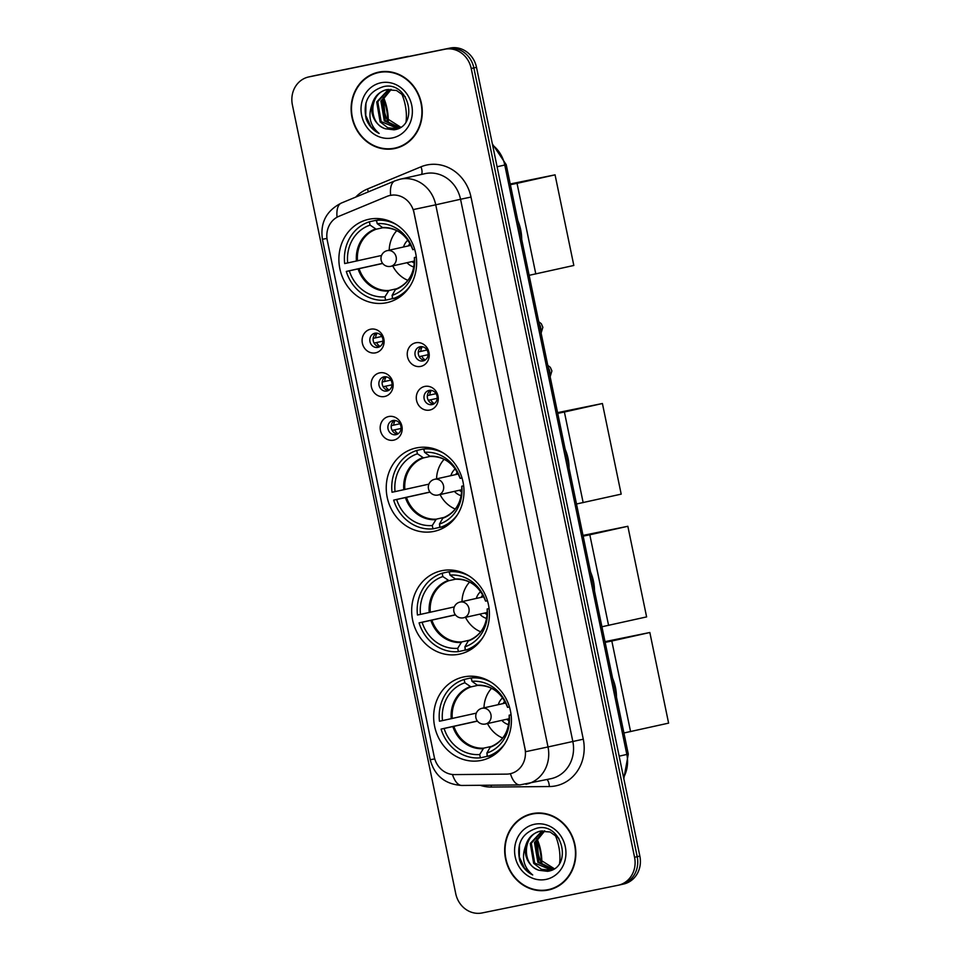 <?xml version="1.0" encoding="UTF-8"?>
<svg xmlns="http://www.w3.org/2000/svg" width="961" height="961" viewBox="0 0 961 961"><rect width="100%" height="100%" fill="white"/><g stroke="black" fill="none" stroke-linecap="round" stroke-linejoin="round"><path stroke-width="1.44" d="M416.473 447.91A42.656 38.68 -102.6 0 0 415.813 448.042A42.656 38.68 -102.6 0 0 387.283 497.75A42.656 38.68 -102.6 0 0 433.771 531.433A42.656 38.68 -102.6 0 0 434.432 531.289A42.656 38.68 -102.6 0 0 462.95 481.593A42.656 38.68 -102.6 0 0 416.473 447.91M441.892 570.678A42.656 38.68 -102.6 0 0 441.231 570.822A42.656 38.68 -102.6 0 0 412.713 620.518A42.656 38.68 -102.6 0 0 459.19 654.201A42.656 38.68 -102.6 0 0 459.851 654.057A42.656 38.68 -102.6 0 0 488.38 604.361A42.656 38.68 -102.6 0 0 441.892 570.678M463.899 676.892A42.656 38.68 -102.6 0 0 463.238 677.037A42.656 38.68 -102.6 0 0 434.708 726.744A42.656 38.68 -102.6 0 0 481.197 760.427A42.656 38.68 -102.6 0 0 481.857 760.283A42.656 38.68 -102.6 0 0 510.375 710.575A42.656 38.68 -102.6 0 0 463.899 676.892M369.12 219.228A42.656 38.68 -102.6 0 0 368.459 219.372A42.656 38.68 -102.6 0 0 339.93 269.08A42.656 38.68 -102.6 0 0 386.418 302.763A42.656 38.68 -102.6 0 0 387.079 302.619A42.656 38.68 -102.6 0 0 415.596 252.911A42.656 38.68 -102.6 0 0 369.12 219.228M375.547 352.843A12.073 10.943 77.4 0 1 362.369 343.209A12.073 10.943 77.4 0 1 370.646 329.203A12.073 10.943 77.4 0 1 383.823 338.849A12.073 10.943 77.4 0 1 375.547 352.843M374.934 333.203A7.244 6.571 -102.6 0 0 374.826 333.227A7.244 6.571 -102.6 0 0 369.973 341.66A7.244 6.571 -102.6 0 0 377.865 347.377A7.244 6.571 -102.6 0 0 377.985 347.353A7.244 6.571 -102.6 0 0 382.826 338.921A7.244 6.571 -102.6 0 0 374.934 333.203M384.58 396.509A12.073 10.943 77.4 0 1 371.402 386.863A12.073 10.943 77.4 0 1 379.691 372.868A12.073 10.943 77.4 0 1 392.869 382.502A12.073 10.943 77.4 0 1 384.58 396.509M383.968 376.856A7.244 6.571 -102.6 0 0 383.859 376.88A7.244 6.571 -102.6 0 0 379.018 385.313A7.244 6.571 -102.6 0 0 386.911 391.031A7.244 6.571 -102.6 0 0 387.019 391.007A7.244 6.571 -102.6 0 0 391.872 382.574A7.244 6.571 -102.6 0 0 383.968 376.856M393.626 440.162A12.073 10.943 77.4 0 1 380.448 430.516A12.073 10.943 77.4 0 1 388.724 416.521A12.073 10.943 77.4 0 1 401.902 426.155A12.073 10.943 77.4 0 1 393.626 440.162M393.013 420.51A7.244 6.571 -102.6 0 0 392.905 420.534A7.244 6.571 -102.6 0 0 388.052 428.966A7.244 6.571 -102.6 0 0 395.956 434.684A7.244 6.571 -102.6 0 0 396.064 434.66A7.244 6.571 -102.6 0 0 400.905 426.228A7.244 6.571 -102.6 0 0 393.013 420.51M420.69 366.405A12.073 10.943 77.4 0 1 407.512 356.771A12.073 10.943 77.4 0 1 415.801 342.765A12.073 10.943 77.4 0 1 428.966 352.399A12.073 10.943 77.4 0 1 420.69 366.405M420.077 346.753A7.244 6.571 -102.6 0 0 419.969 346.777A7.244 6.571 -102.6 0 0 415.128 355.222A7.244 6.571 -102.6 0 0 423.02 360.94A7.244 6.571 -102.6 0 0 423.128 360.916A7.244 6.571 -102.6 0 0 427.969 352.471A7.244 6.571 -102.6 0 0 420.077 346.753M429.735 410.059A12.073 10.943 77.4 0 1 416.557 400.425A12.073 10.943 77.4 0 1 424.834 386.418A12.073 10.943 77.4 0 1 438.012 396.052A12.073 10.943 77.4 0 1 429.735 410.059M429.123 390.406A7.244 6.571 -102.6 0 0 429.014 390.43A7.244 6.571 -102.6 0 0 424.161 398.875A7.244 6.571 -102.6 0 0 432.054 404.593A7.244 6.571 -102.6 0 0 432.174 404.569A7.244 6.571 -102.6 0 0 437.015 396.124A7.244 6.571 -102.6 0 0 429.123 390.406M379.583 346.753A7.244 6.571 77.4 0 1 373.3 340.987A7.244 6.571 77.4 0 1 376.532 333.095M388.616 390.406A7.244 6.571 77.4 0 1 382.334 384.64A7.244 6.571 77.4 0 1 385.565 376.748M397.662 434.06A7.244 6.571 77.4 0 1 391.379 428.294A7.244 6.571 77.4 0 1 394.611 420.401M424.726 360.303A7.244 6.571 77.4 0 1 418.443 354.537A7.244 6.571 77.4 0 1 421.675 346.645M433.771 403.956A7.244 6.571 77.4 0 1 427.489 398.19A7.244 6.571 77.4 0 1 430.72 390.298M386.983 196.392A21.731 19.713 77.4 0 1 389.926 195.455A21.731 19.713 77.4 0 1 390.262 195.383A21.731 19.713 77.4 0 1 413.987 212.729L524.946 748.559A21.731 19.713 77.4 0 1 510.387 773.689A21.731 19.713 77.4 0 1 506.627 774.122L454.541 774.59A21.731 19.713 77.4 0 1 434.24 756.884L327.305 240.502A21.731 19.713 77.4 0 1 338.921 216.309L386.983 196.392M378.79 72.123A39.029 35.401 -102.6 0 0 378.178 72.255A39.029 35.401 -102.6 0 0 352.074 117.735A39.029 35.401 -102.6 0 0 394.611 148.559A39.029 35.401 -102.6 0 0 395.223 148.426A39.029 35.401 -102.6 0 0 421.314 102.947A39.029 35.401 -102.6 0 0 378.79 72.123M379.511 71.991A39.029 35.401 -102.6 0 0 375.006 73.565M391.788 148.607A39.029 35.401 -102.6 0 0 396.533 148.102M532.346 813.619A39.029 35.401 -102.6 0 0 531.733 813.751A39.029 35.401 -102.6 0 0 505.63 859.23A39.029 35.401 -102.6 0 0 548.166 890.054A39.029 35.401 -102.6 0 0 548.779 889.934A39.029 35.401 -102.6 0 0 574.882 844.443A39.029 35.401 -102.6 0 0 532.346 813.619M533.067 813.486A39.029 35.401 -102.6 0 0 528.562 815.06M545.343 890.102A39.029 35.401 -102.6 0 0 550.088 889.61M355.69 197.125A40.242 36.494 77.4 0 1 367.45 189.005L420.99 166.806A40.242 36.494 77.4 0 1 470.998 197.065L583.279 739.201L548.01 746.949L435.741 204.813L460.547 199.263A32.194 29.202 -102.6 0 0 425.399 173.569A32.194 29.202 -102.6 0 0 424.906 173.677L400.112 179.214A32.194 29.202 77.4 0 1 400.605 179.106A32.194 29.202 77.4 0 1 435.741 204.813L413.386 209.558L525.655 751.694L548.01 746.949A32.194 29.202 77.4 0 1 526.424 784.176A32.194 29.202 77.4 0 1 525.931 784.284M389.926 195.455L393.445 194.975M620.638 884.697A24.145 21.899 -102.6 0 0 621.022 884.613A24.145 21.899 -102.6 0 0 637.203 856.695L473.857 67.919A24.145 21.899 -102.6 0 0 447.502 48.639L311.604 76.303A24.145 21.899 -102.6 0 0 311.232 76.387A24.145 21.899 -102.6 0 1 311.604 76.303L447.502 48.639A24.145 21.899 -102.6 0 1 473.857 67.919L637.203 856.695A24.145 21.899 -102.6 0 1 621.022 884.613A24.145 21.899 -102.6 0 1 620.638 884.697M617.995 885.285A24.145 21.899 -102.6 0 0 618.367 885.213A24.145 21.899 -102.6 0 0 634.56 857.284L471.214 68.507A24.145 21.899 -102.6 0 0 444.859 49.239L308.961 76.892A24.145 21.899 -102.6 0 0 308.577 76.976A24.145 21.899 -102.6 0 0 292.396 104.905L455.742 893.682A24.145 21.899 -102.6 0 0 482.098 912.95L617.995 885.285M623.293 884.108A24.145 21.899 -102.6 0 0 623.665 884.024A24.145 21.899 -102.6 0 0 639.858 856.095L476.5 67.318A24.145 21.899 -102.6 0 0 450.144 48.05L314.247 75.715A24.145 21.899 -102.6 0 0 313.875 75.787L308.577 76.976M395.127 148.042A38.632 35.04 -102.6 0 0 420.966 103.031A38.632 35.04 -102.6 0 0 378.862 72.519A38.632 35.04 -102.6 0 0 378.274 72.652A38.632 35.04 -102.6 0 0 352.435 117.662A38.632 35.04 -102.6 0 0 394.527 148.162A38.632 35.04 -102.6 0 0 395.127 148.042L397.77 147.441A38.632 35.04 -102.6 0 0 401.037 146.528M384.256 71.498A38.632 35.04 -102.6 0 0 381.517 71.931A38.632 35.04 -102.6 0 0 380.916 72.051L378.274 72.652M400.869 127.284L385.157 117.35L383.379 97.385M399.283 127.993L384.292 120.87L380.916 101.025L390.659 89.385M399.788 127.789L385.349 120.642L381.961 100.785L391.211 89.409M399.872 127.753L396.917 128.666L387.788 127.777L380.1 121.819L376.712 101.962L388.472 89.469M397.746 128.474L381.145 121.579L377.769 101.722L389.013 89.421M385.505 128.798L393.986 129.819C419.729 126.624 409.062 80.52 383.643 86.598C368.495 91.319 362.681 102.142 366.189 119.044C368.808 125.687 373.132 130.492 379.151 133.459C370.009 125.843 367.691 116.017 372.195 104.016A20.121 18.247 -102.6 0 0 385.505 128.798C367.775 123.969 368.82 92.172 387.715 89.505M372.195 104.016C374.454 96.364 379.283 91.607 386.658 89.745L396.497 90.478L405.314 96.785M380.988 82.766A28.169 25.551 -102.6 0 0 361.66 115.44A28.169 25.551 -102.6 0 0 392.412 137.928A28.169 25.551 -102.6 0 0 411.728 105.254A28.169 25.551 -102.6 0 0 380.988 82.766M379.151 133.459L370.886 126.624L365.757 115.5L365.937 102.971M387.86 121.062A32.194 13.55 78.5 0 0 386.37 108.617A32.194 13.55 78.5 0 0 383.247 97.77M383.451 97.253A25.755 10.835 -101.5 0 1 387.019 108.533A25.755 10.835 -101.5 0 1 388.22 121.446M406.035 121.759A25.755 10.835 78.5 0 0 405.182 104.845A25.755 10.835 78.5 0 0 401.398 93.073M382.814 99.187A25.755 10.835 78.5 0 0 384.016 109.578A25.755 10.835 78.5 0 0 387.475 120.63M374.742 63.402L386.694 60.723A4.024 1.694 -101.5 0 1 386.706 60.723A4.024 1.694 -101.5 0 1 386.718 60.723M408.761 56.471A4.024 1.694 78.5 0 0 408.161 56.351A4.024 1.694 78.5 0 0 408.149 56.363L396.208 59.029M548.683 889.538A38.632 35.04 -102.6 0 0 574.522 844.527A38.632 35.04 -102.6 0 0 532.418 814.015A38.632 35.04 -102.6 0 0 531.829 814.147A38.632 35.04 -102.6 0 0 505.991 859.158A38.632 35.04 -102.6 0 0 548.094 889.658A38.632 35.04 -102.6 0 0 548.683 889.538L551.326 888.949A38.632 35.04 -102.6 0 0 554.593 888.024M537.812 812.994A38.632 35.04 -102.6 0 0 535.073 813.426A38.632 35.04 -102.6 0 0 534.472 813.559L531.829 814.147M554.425 868.792L538.713 858.846L536.935 838.881M552.839 869.489L537.848 862.377L534.472 842.521L544.214 830.881M553.356 869.285L538.905 862.137L535.517 842.28L544.767 830.905M553.428 869.249L550.473 870.161L541.343 869.273L533.655 863.314L530.268 843.458L542.028 830.965M551.302 869.981L534.7 863.074L531.325 843.217L542.569 830.917M539.061 870.294L547.542 871.315C573.297 868.119 562.617 822.015 537.199 828.094C522.051 832.815 516.237 843.638 519.745 860.539C522.364 867.182 526.688 871.987 532.706 874.954C523.565 867.339 521.246 857.524 525.751 845.512A20.121 18.247 -102.6 0 0 539.061 870.294C521.33 865.465 522.376 833.667 541.271 831.001M525.751 845.512C528.009 837.872 532.838 833.103 540.214 831.241L550.052 831.974L558.87 838.28M534.544 824.262A28.169 25.551 -102.6 0 0 515.216 856.936A28.169 25.551 -102.6 0 0 545.968 879.423A28.169 25.551 -102.6 0 0 565.296 846.749A28.169 25.551 -102.6 0 0 534.544 824.262M532.706 874.954L524.442 868.119L519.312 856.996L519.493 844.479M392.328 296.613L392.232 298.703L385.613 300.18A40.242 36.494 -102.6 0 1 346.308 271.434L349.323 270.822A36.854 33.431 -102.6 0 0 384.929 296.853L388.893 290.498L396.917 288.696M382.682 263.458L349.323 270.822M347.69 262.942L344.675 263.554A40.242 36.494 -102.6 0 1 369.372 221.787L370.069 225.114A36.854 33.431 -102.6 0 0 347.69 262.942L381.541 255.47A38.224 34.668 77.4 0 0 381.529 255.494M382.886 227.721L376.195 229.223L370.069 225.114M521.715 239.445A44.266 40.146 -102.6 0 0 517.799 220.574M399.38 297.249L392.773 298.727A40.242 36.494 -102.6 0 0 410.023 286.15M346.308 271.434L382.61 263.362M369.372 221.787L375.991 220.309L376.916 222.171M392.773 298.727L392.076 295.399A36.854 33.431 -102.6 0 0 414.455 257.572L416.317 257.188M384.929 296.853L385.613 300.18M414.455 257.572L416.293 257.055M395.956 289.057C408.617 283.735 414.768 273.212 414.383 257.5A31.917 28.95 -102.6 0 1 395.415 289.561L392.076 295.399M382.25 219.048L376.532 220.321A40.242 36.494 -102.6 0 1 396.232 224.49M414.671 249.307L412.822 249.692A36.854 33.431 -102.6 0 0 377.217 223.649L376.532 220.321M377.217 223.649L382.574 227.553A31.917 28.95 -102.6 0 1 412.75 249.62C406.851 235.013 397.013 227.733 383.235 227.781M407.908 280.372A30.259 27.449 77.4 0 1 392.725 265.897M389.205 250.196A30.259 27.449 77.4 0 1 396.785 230.628M407.896 240.142A15.292 13.874 -102.6 0 0 403.524 246.989M407.032 262.701A15.292 13.874 -102.6 0 0 413.915 267.026M410.035 243.445A12.073 10.943 -102.6 0 0 408.389 245.896M411.897 261.608A12.073 10.943 -102.6 0 0 414.431 263.122M414.455 262.677A12.073 10.943 77.4 0 1 412.557 261.464M409.05 245.752A12.073 10.943 77.4 0 1 410.251 243.842M510.219 183.971L555.062 174.842L573.825 265.464L529.139 275.326M535.806 273.969L517.042 183.347L555.062 174.842M510.375 184.704L517.042 183.347M439.682 525.283L439.585 527.385L432.967 528.862A40.242 36.494 -102.6 0 1 393.662 500.116L396.677 499.504A36.854 33.431 -102.6 0 0 432.282 525.535L436.246 519.168L444.27 517.366M430.035 492.128L396.677 499.504M395.043 491.624L392.028 492.236A40.242 36.494 -102.6 0 1 416.738 450.457L417.422 453.784A36.854 33.431 -102.6 0 0 395.043 491.624L428.906 484.14A38.224 34.668 77.4 0 1 428.882 484.152M430.252 456.391L423.549 457.892L417.422 453.784M569.068 468.127A44.266 40.146 -102.6 0 0 565.152 449.243M446.733 525.931A40.242 36.494 -102.6 0 0 446.733 525.919L440.126 527.409A40.242 36.494 -102.6 0 0 457.376 514.832M393.662 500.116L429.963 492.032M416.738 450.457L423.345 448.979L424.269 450.841M440.126 527.409L439.429 524.081A36.854 33.431 -102.6 0 0 461.809 486.242L463.67 485.858M432.282 525.535L432.967 528.862M461.809 486.242L463.658 485.737M443.309 517.739C455.97 512.405 462.121 501.882 461.736 486.17A31.917 28.95 -102.6 0 1 442.769 518.243L439.429 524.081M429.603 447.718L423.885 449.003A40.242 36.494 -102.6 0 1 443.586 453.172M462.025 477.989L460.175 478.362A36.854 33.431 -102.6 0 0 424.57 452.331L423.885 449.003M424.57 452.331L429.927 456.223A31.917 28.95 -102.6 0 1 460.103 478.29C454.205 463.682 444.366 456.403 430.588 456.451M455.262 509.042A30.259 27.449 77.4 0 1 440.078 494.567M436.558 478.866A30.259 27.449 77.4 0 1 444.138 459.298M455.262 468.812A15.292 13.874 -102.6 0 0 450.877 475.659M454.385 491.371A15.292 13.874 -102.6 0 0 461.268 495.696M457.388 472.127A12.073 10.943 -102.6 0 0 455.742 474.578M459.25 490.278A12.073 10.943 -102.6 0 0 461.785 491.804M461.821 491.359A12.073 10.943 77.4 0 1 459.911 490.134M456.403 474.434A12.073 10.943 77.4 0 1 457.604 472.512M557.572 412.641L602.415 403.512L621.19 494.134L576.492 503.996M583.159 502.639L564.395 412.017L602.415 403.512M557.728 413.374L564.395 412.017M465.112 648.05L465.004 650.153L458.397 651.63A40.242 36.494 -102.6 0 1 419.08 622.884L422.107 622.272A36.854 33.431 -102.6 0 0 457.7 648.303L461.664 641.936L469.701 640.134M455.466 614.896L422.107 622.272M420.474 614.391L417.446 615.004A40.242 36.494 -102.6 0 1 442.156 573.224L442.853 576.552A36.854 33.431 -102.6 0 0 420.474 614.391L454.325 606.908A38.224 34.668 77.4 0 1 454.313 606.92M455.67 579.159L448.979 580.66L442.853 576.552M594.487 590.895A44.266 40.146 -102.6 0 0 590.583 572.023M472.163 648.699L465.544 650.177A40.242 36.494 -102.6 0 0 482.806 637.599M419.08 622.884L455.382 614.8M442.156 573.224L448.775 571.747L449.688 573.609M465.544 650.177L464.86 646.849A36.854 33.431 -102.6 0 0 487.227 609.01L489.101 608.637M457.7 648.303L458.397 651.63M487.227 609.01L489.077 608.505M468.74 640.506C481.401 635.173 487.539 624.65 487.167 608.938A31.917 28.95 -102.6 0 1 468.199 641.011L464.86 646.849M455.021 570.486L449.316 571.771A40.242 36.494 -102.6 0 1 469.016 575.939M487.455 600.757L485.605 601.13A36.854 33.431 -102.6 0 0 450 575.098L449.316 571.771M450 575.098L455.358 578.99A31.917 28.95 -102.6 0 1 485.533 601.057C479.635 586.45 469.797 579.171 456.019 579.219M480.692 631.809A30.259 27.449 77.4 0 1 465.496 617.334M461.989 601.634A30.259 27.449 77.4 0 1 469.569 582.066M480.68 591.58A15.292 13.874 -102.6 0 0 476.296 598.439M479.815 614.139A15.292 13.874 -102.6 0 0 486.698 618.464M482.806 594.895A12.073 10.943 -102.6 0 0 481.161 597.346M484.68 613.046A12.073 10.943 -102.6 0 0 487.215 614.572M487.239 614.127A12.073 10.943 77.4 0 1 485.341 612.902M481.821 597.201A12.073 10.943 77.4 0 1 483.023 595.279M583.003 535.409L627.845 526.28L646.609 616.902L601.922 626.764M608.589 625.407L589.814 534.784L627.845 526.28M583.147 536.142L589.814 534.784M487.107 754.277L486.999 756.367L480.392 757.845A40.242 36.494 -102.6 0 1 441.075 729.099L444.102 728.486A36.854 33.431 -102.6 0 0 479.707 754.517L483.659 748.151L491.696 746.361M477.461 721.122L444.102 728.486M442.468 720.606L439.453 721.218A40.242 36.494 -102.6 0 1 464.151 679.451L464.848 682.778A36.854 33.431 -102.6 0 0 442.468 720.606L476.32 713.134A38.224 34.668 77.4 0 0 476.308 713.158M477.665 685.385L470.974 686.887L464.848 682.778M616.481 697.109A44.266 40.146 -102.6 0 0 612.577 678.238M494.158 754.914L487.539 756.391A40.242 36.494 -102.6 0 0 504.801 743.814M441.075 729.099L477.377 721.014M464.151 679.451L470.77 677.961L471.695 679.835M487.539 756.391L486.855 753.064A36.854 33.431 -102.6 0 0 509.234 715.236L511.096 714.852M479.707 754.517L480.392 757.845M509.234 715.236L511.072 714.72M490.735 746.721C503.396 741.399 509.534 730.877 509.162 715.152A31.917 28.95 -102.6 0 1 490.194 747.226L486.855 753.064M477.028 676.712L471.31 677.985A40.242 36.494 -102.6 0 1 491.011 682.154M509.45 706.972L507.6 707.356A36.854 33.431 -102.6 0 0 471.995 681.313L471.31 677.985M471.995 681.313L477.353 685.205A31.917 28.95 -102.6 0 1 507.528 707.284C501.63 692.677 491.792 685.397 478.013 685.445M502.687 738.036A30.259 27.449 77.4 0 1 487.503 723.561M483.984 707.849A30.259 27.449 77.4 0 1 491.564 688.292M502.675 697.806A15.292 13.874 -102.6 0 0 498.291 704.653M501.81 720.366A15.292 13.874 -102.6 0 0 508.693 724.69M504.801 701.11A12.073 10.943 -102.6 0 0 503.168 703.56M506.675 719.272A12.073 10.943 -102.6 0 0 509.21 720.786M509.234 720.342A12.073 10.943 77.4 0 1 507.336 719.128M503.828 703.416A12.073 10.943 77.4 0 1 505.018 701.506M604.998 641.636L649.84 632.506L668.604 723.128L623.917 732.979M630.584 731.633L611.821 641.011L649.84 632.506M605.154 642.368L611.821 641.011M422.311 346.729A8.853 8.024 -102.6 0 0 420.762 351.402L426.984 350.008M418.299 351.918L420.762 351.402M428.138 354.693L419.248 356.651M421.747 356.123A8.853 8.024 -102.6 0 0 425.267 359.967M431.357 390.382A8.853 8.024 -102.6 0 0 429.807 395.055L436.03 393.662M427.345 395.572L429.807 395.055M437.171 398.347L428.282 400.305M430.78 399.776A8.853 8.024 -102.6 0 0 434.312 403.62M377.156 333.167A8.853 8.024 -102.6 0 0 375.619 337.84L381.841 336.446M373.156 338.356L375.619 337.84M382.983 341.143L374.093 343.089M376.592 342.572A8.853 8.024 -102.6 0 0 380.124 346.404M386.202 376.82A8.853 8.024 -102.6 0 0 384.652 381.493L390.875 380.1M382.202 382.01L384.652 381.493M392.028 384.796L383.139 386.742M385.637 386.226A8.853 8.024 -102.6 0 0 389.169 390.058M395.247 420.474A8.853 8.024 -102.6 0 0 393.698 425.146L399.92 423.753M391.235 425.663L393.698 425.146M401.061 428.45L392.172 430.396M394.671 429.879A8.853 8.024 -102.6 0 0 398.202 433.723M541.415 862.558A32.194 13.55 78.5 0 0 539.926 850.113A32.194 13.55 78.5 0 0 536.803 839.277M537.007 838.749A25.755 10.835 -101.5 0 1 540.587 850.041A25.755 10.835 -101.5 0 1 541.776 862.942M559.59 863.266A25.755 10.835 78.5 0 0 558.737 846.341A25.755 10.835 78.5 0 0 554.953 834.568M536.37 840.683A25.755 10.835 78.5 0 0 537.571 851.074A25.755 10.835 78.5 0 0 541.031 862.125M583.279 739.201A40.242 36.494 77.4 0 1 555.662 785.882A40.242 36.494 77.4 0 1 549.332 786.542L491.299 787.059A40.242 36.494 77.4 0 1 480.152 785.293M510.399 773.689A28.169 11.64 89.5 0 0 519.841 784.933L551.23 778.638A32.194 29.202 -102.6 0 0 572.816 741.399L460.547 199.263L470.998 197.065M400.112 179.214L394.923 180.86A28.169 11.712 67.5 0 0 390.622 195.299M434.756 758.902L430.216 759.731L322.428 239.265L326.968 238.436M452.463 774.494A28.169 11.64 89.5 0 0 461.797 785.461C445.099 784.32 434.564 775.743 430.216 759.731M322.428 239.265C320.061 222.748 326.38 210.675 341.371 203.047A28.169 11.712 67.5 0 0 337.047 217.21M634.56 857.284L639.858 856.095M471.214 68.507L476.5 67.318M444.859 49.239L450.144 48.05M308.961 76.892L314.247 75.715M367.45 189.005A8.048 3.351 -112.5 0 1 368.279 191.9M420.99 166.806A8.048 3.351 -112.5 0 1 421.423 174.446M491.119 785.197A8.048 3.327 -90.5 0 1 491.299 787.059M546.941 779.587A8.048 3.327 -90.5 0 1 549.332 786.542M623.581 777.545A32.194 29.202 -102.6 0 0 626.836 754.457L504.777 165.04A32.194 29.202 -102.6 0 0 492.609 145.087M497.101 166.758L506.231 164.691L628.29 754.097L623.821 778.662M628.29 754.097L619.16 756.175M408.149 56.363L386.694 60.723L408.161 56.351M359.126 268.732A31.545 28.614 -102.6 0 0 388.893 290.498M376.195 229.223A31.545 28.614 -102.6 0 0 357.492 260.851M358.093 268.948A31.917 28.95 -102.6 0 0 388.268 291.027M375.427 229.006A31.917 28.95 -102.6 0 0 356.459 261.068M411.008 245.319L387.247 250.629A8.048 7.304 77.4 0 1 387.379 250.605A8.048 7.304 77.4 0 1 396.16 257.031A8.048 7.304 77.4 0 1 390.767 266.329A8.048 7.304 77.4 0 1 390.634 266.365M406.479 497.402A31.545 28.614 -102.6 0 0 436.246 519.168M423.549 457.892A31.545 28.614 -102.6 0 0 404.845 489.521M405.446 497.63A31.917 28.95 -102.6 0 0 435.621 519.697M422.78 457.676A31.917 28.95 -102.6 0 0 403.812 489.75M458.361 473.989L434.612 479.299A8.048 7.304 77.4 0 1 434.732 479.275A8.048 7.304 77.4 0 1 443.514 485.701A8.048 7.304 77.4 0 1 438.12 495.011A8.048 7.304 77.4 0 1 438 495.035M431.909 620.169A31.545 28.614 -102.6 0 0 461.664 641.936M448.979 580.66A31.545 28.614 -102.6 0 0 430.276 612.289M430.864 620.398A31.917 28.95 -102.6 0 0 461.04 642.465M448.198 580.444A31.917 28.95 -102.6 0 0 429.231 612.517M483.791 596.757L460.031 602.066A8.048 7.304 77.4 0 1 460.151 602.042A8.048 7.304 77.4 0 1 468.944 608.469A8.048 7.304 77.4 0 1 463.55 617.779A8.048 7.304 77.4 0 1 463.418 617.803M453.904 726.396A31.545 28.614 -102.6 0 0 483.659 748.151M470.974 686.887A31.545 28.614 -102.6 0 0 452.271 718.516M452.871 726.612A31.917 28.95 -102.6 0 0 483.047 748.679M470.205 686.671A31.917 28.95 -102.6 0 0 451.238 718.732M505.786 702.984L482.026 708.293A8.048 7.304 77.4 0 1 482.158 708.269A8.048 7.304 77.4 0 1 490.939 714.684A8.048 7.304 77.4 0 1 485.545 723.993A8.048 7.304 77.4 0 1 485.413 724.029M539.265 324.193A7.244 6.571 77.4 0 1 540.755 327.785A7.244 6.571 77.4 0 1 540.623 330.764M548.299 367.847A7.244 6.571 77.4 0 1 549.788 371.439A7.244 6.571 77.4 0 1 549.656 374.418M461.797 785.461L519.841 784.933M394.923 180.86L341.371 203.047M618.367 885.213L623.665 884.024M492.356 143.898L506.231 164.691M387.247 250.629A8.048 8.048 0 0 0 381.133 260.119A8.048 8.048 0 0 0 390.767 266.329L414.515 261.02M434.612 479.299A8.048 8.048 0 0 0 428.486 488.789A8.048 8.048 0 0 0 438.12 495.011L461.881 489.702M460.031 602.066A8.048 8.048 0 0 0 453.904 611.556A8.048 8.048 0 0 0 463.55 617.779L487.299 612.469M482.026 708.293A8.048 8.048 0 0 0 475.911 717.783A8.048 8.048 0 0 0 485.545 723.993L509.294 718.684M538.749 321.731L541.307 323.713L542.857 327.269L541.103 333.107M547.794 365.384L550.341 367.366L551.902 370.922L550.148 376.76"/></g></svg>
